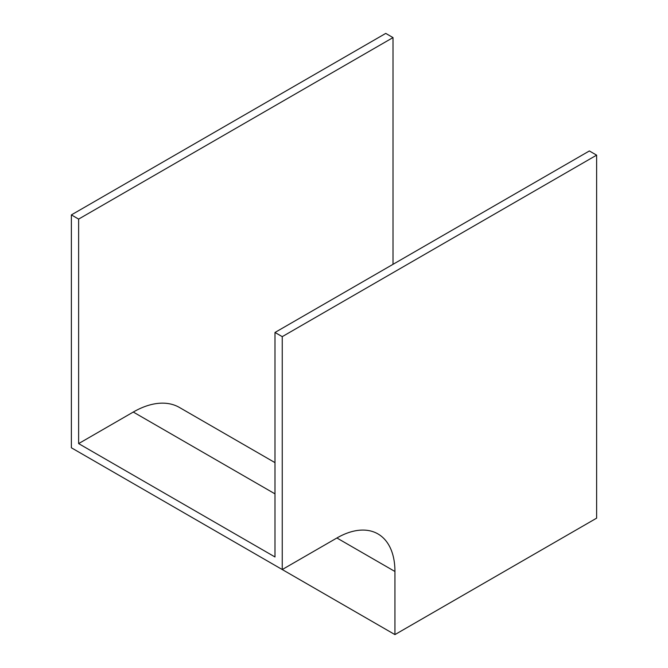 <?xml version="1.0" encoding="UTF-8"?>
<svg xmlns="http://www.w3.org/2000/svg" width="668" height="668" viewBox="0 0 668 668"><rect width="100%" height="100%" fill="white"/><g stroke="black" fill="none" stroke-linecap="round" stroke-linejoin="round"><path stroke-width="1" d="M393.009 264.328L393.009 37.592L385.753 33.4L71.376 214.904L71.376 447.785L282.247 569.537L336.906 537.982A82.081 47.386 -60 0 1 377.938 533.916A82.081 47.386 -60 0 1 394.938 571.491L394.938 634.6L596.624 518.159L596.624 155.143L589.368 150.96L274.991 332.464L274.991 556.97L78.632 443.602L133.283 412.047A92.343 53.315 -60 0 1 179.45 407.472L274.991 462.632M393.009 37.592L78.632 219.096L71.376 214.904M78.632 219.096L78.632 443.602M596.624 155.143L282.247 336.647L282.247 569.537M282.247 336.647L274.991 332.464M394.938 634.6L184.067 512.857M394.938 571.491L336.897 537.982M274.991 493.861L133.283 412.047"/></g></svg>
